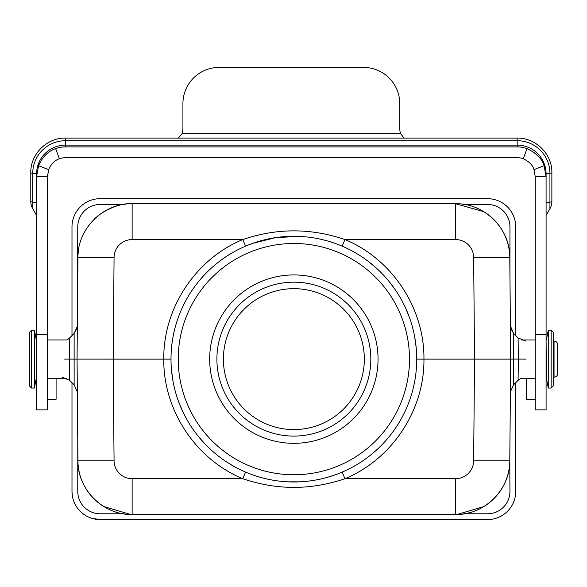 <?xml version="1.0" encoding="UTF-8"?>
<svg xmlns="http://www.w3.org/2000/svg" width="587" height="587" viewBox="0 0 587 587"><rect width="100%" height="100%" fill="white"/><g stroke="black" fill="none" stroke-linecap="round" stroke-linejoin="round"><path stroke-width="0.88" d="M125.787 514.139A54.202 54.202 0 0 1 123.314 513.786L100.179 513.786A22.401 22.401 0 0 1 77.77 491.385L77.77 441.945L77.939 460.78L114.069 460.78L113.181 359.127L171 359.127A122.859 122.859 0 0 1 294.417 236.268A122.859 122.859 0 0 1 416.719 359.127A122.859 122.859 0 0 1 416.719 360.242A122.859 122.859 0 0 1 293.309 481.986A122.859 122.859 0 0 1 171 359.127M465.197 513.654A54.202 54.202 0 0 1 464.405 513.786L487.548 513.786A22.401 22.401 0 0 0 509.949 491.385L509.787 460.78C510.25 489.602 484.407 515.225 455.585 514.513L132.134 514.513A54.202 54.202 0 0 1 128.971 514.417M125.772 204.122A54.202 54.202 0 0 0 123.314 204.467L100.179 204.467A22.401 22.401 0 0 0 77.77 226.875L77.308 329.424M461.94 204.122A54.202 54.202 0 0 1 464.405 204.467L487.548 204.467A22.401 22.401 0 0 1 509.949 226.875L509.949 276.316M468.521 512.943A54.202 54.202 0 0 0 469.791 512.612M470.216 512.495A54.202 54.202 0 0 0 471.941 511.981M475.477 510.727A54.202 54.202 0 0 0 509.78 461.125M486.748 504.659L486.249 505.003M483.761 506.61L457.053 514.491M464.405 513.786A54.202 54.202 0 0 1 461.947 514.139M458.755 514.417A54.202 54.202 0 0 1 455.585 514.513L455.585 478.691L344.973 478.691C392.087 459.188 424.504 410.115 423.946 359.127L416.719 359.127M71.988 382.68L71.988 491.385A28.183 28.183 0 0 0 100.179 519.568L487.548 519.568A28.183 28.183 0 0 0 515.731 491.385L515.731 382.68M515.731 335.581L515.731 226.875A28.183 28.183 0 0 0 487.548 198.685L100.179 198.685A28.183 28.183 0 0 0 71.988 226.875L71.988 335.581M77.227 379.261L77.271 384.5M77.293 386.972L77.315 389.585M77.337 391.8L77.77 441.945M128.964 203.836A54.202 54.202 0 0 1 132.134 203.748L455.585 203.748A54.202 54.202 0 0 1 458.748 203.836M77.286 331.78L77.279 332.939M293.86 429.589A70.462 70.462 0 0 0 364.329 359.127A70.462 70.462 0 0 0 293.86 288.665A70.462 70.462 0 0 0 223.398 359.127A70.462 70.462 0 0 0 293.86 429.589M293.86 282.156A76.97 76.97 0 0 0 216.897 359.127A76.97 76.97 0 0 0 293.86 436.097A76.97 76.97 0 0 0 370.83 359.127A76.97 76.97 0 0 0 293.86 282.156M293.86 274.929A84.198 84.198 0 0 0 209.669 359.127A84.198 84.198 0 0 0 293.86 443.324A84.198 84.198 0 0 0 378.057 359.127A84.198 84.198 0 0 0 293.86 274.929M509.787 257.473A54.202 54.202 0 0 0 475.448 207.519A54.202 54.202 0 0 1 509.787 257.473L473.65 257.473A18.065 18.065 180 0 0 455.585 239.562L344.973 239.562C392.087 259.065 424.504 308.138 423.946 359.127L510.675 359.127L509.787 257.473C510.272 228.681 484.378 203.014 455.585 203.748L483.82 211.68M342.133 246.151L344.973 239.562C310.897 227.969 276.822 227.969 242.747 239.562C195.632 259.065 163.215 308.138 163.773 359.127C163.215 410.115 195.632 459.188 242.747 478.691C276.822 490.284 310.897 490.284 344.973 478.691L342.133 472.109M473.65 257.473L474.538 359.127L473.65 460.78L509.787 460.78L510.675 359.127L518.343 359.083L518.094 380.339L521.073 378.277L518.094 380.339L513.588 384.801L513.588 333.453L518.094 337.921L518.343 359.083L526.003 359.127M546.086 339.976L546.365 378.277L548.265 388.036L548.265 330.217L551.149 330.217L551.149 388.036L548.265 388.036M486.219 213.235L486.748 213.602M123.314 204.467A54.202 54.202 0 0 0 122.529 204.606M119.205 205.311A54.202 54.202 0 0 0 117.928 205.641M117.503 205.758A54.202 54.202 0 0 0 115.778 206.272M112.242 207.527A54.202 54.202 0 0 0 93.979 219.457M78.929 247.619A54.202 54.202 0 0 0 77.939 257.473L77.051 359.127L77.939 460.78C77.477 489.602 103.319 515.225 132.134 514.513L132.134 478.691A18.065 18.065 -0 0 1 114.069 460.788M101.008 213.573L100.971 213.602C112.594 206.397 122.984 203.117 132.134 203.748C103.349 203.014 77.455 228.681 77.939 257.473L77.77 276.316M357.307 203.748L348.098 203.748M348.062 203.748L230.361 203.748M114.069 257.473L77.939 257.473C77.447 228.695 103.363 202.999 132.134 203.748L132.134 239.562A18.065 18.065 180 0 0 114.069 257.473L113.181 359.127L64.643 359.112M77.132 349.903L77.132 349.507M77.183 344.107L77.323 327.884M77.168 345.626L77.154 346.88M77.139 349.001L77.132 349.551M36.577 378.277L36.299 339.976L34.398 330.217L34.398 388.036L31.515 388.036L31.515 330.217L34.398 330.217M77.132 368.533L77.102 365.503M130.71 514.491L103.899 506.574M101.485 505.011L101.008 504.681M77.939 461.118A54.202 54.202 0 0 0 112.271 510.741A54.202 54.202 0 0 1 77.939 461.118M122.544 513.654A54.202 54.202 0 0 0 123.314 513.786A54.202 54.202 0 0 1 122.544 513.654M465.183 204.599A54.202 54.202 0 0 0 464.405 204.467A54.202 54.202 0 0 1 465.183 204.599M348.172 514.513L348.59 514.513M348.737 514.513L353.946 514.513M355.04 514.513L356.933 514.513M248.477 514.513L339.242 514.513M340.886 514.513L342.632 514.513M343.432 514.513L347.68 514.513M233.787 514.513L239.782 514.513M240.046 514.513L244.28 514.513M245.072 514.513L246.811 514.513M230.786 514.513L232.65 514.513M47.415 358.877L47.415 409.865L36.577 409.865L36.577 176.724L47.415 176.724L47.415 358.877M55.662 148.606A28.91 28.8 180 0 1 65.487 146.897L65.487 140.704L517.176 140.704L517.176 145.114L65.487 145.114A28.91 28.8 0 0 0 36.577 173.913L36.577 176.724L38.573 165.703C42.403 156.898 48.097 151.197 55.662 148.606L59.346 158.761C54.62 160.383 51.062 164.008 48.662 169.65L47.415 176.724M59.346 158.761A18.065 17.999 0 0 1 65.487 157.69L517.176 157.69A18.065 17.999 0 0 1 523.318 158.761L527.001 148.606A28.91 28.8 180 0 0 517.176 146.897L65.487 146.897M38.573 165.703L48.662 169.65M36.577 173.913L32.733 173.334L32.733 202.126A14.455 1.262 180 0 1 30.795 201.502A14.455 14.455 0 0 0 32.733 208.723L32.733 202.126L36.577 202.706M56.088 378.277L56.088 399.277L47.415 399.277M535.249 409.865L535.249 176.724L546.086 176.724L546.086 409.865L535.249 409.865M517.176 146.897L517.176 145.114A28.91 28.8 0 0 1 546.086 173.913L546.086 176.724L544.09 165.703C542.087 158.761 536.386 153.06 527.001 148.606M535.249 176.724L534.001 169.65C532.747 165.196 529.181 161.572 523.318 158.761M546.086 202.706L549.931 202.126L549.931 208.723L546.086 215.385M404.054 138.084L400.356 133.344A28.91 28.91 0 0 1 399.74 127.416L399.74 103.569A36.137 36.137 0 0 0 363.602 67.432L219.061 67.432A36.137 36.137 0 0 0 182.924 103.569L182.924 127.416A28.91 28.91 0 0 1 182.315 133.344L178.338 138.084M535.249 399.277L526.576 399.277L526.576 378.277M551.149 330.217L553.314 332.389L553.314 385.864L551.149 388.036M31.515 388.036L29.35 385.864L29.35 332.389L31.515 330.217M61.995 377.199L69.626 380.339L69.626 337.921L68.246 339.081M69.626 380.024L69.604 378.277M77.102 365.224L77.168 372.613M77.227 379.385L77.264 384.184M77.293 387.413L77.315 389.386M77.337 391.837L74.131 384.801L69.626 380.339M77.264 383.722L77.242 380.941M77.323 326.379L74.131 333.453L69.626 337.921L66.654 339.976L47.415 339.976M77.293 331.288L77.11 352.127M553.314 377.199L554.04 377.199A3.61 3.61 0 0 0 557.65 373.581L557.65 344.672A3.61 3.61 0 0 0 554.04 341.062L553.314 341.062M510.389 326.445L510.551 345.347M510.617 352.251L510.382 325.851L513.588 333.453L510.675 328.243M510.609 366.611L510.624 365.239M510.485 380.926L510.463 383.766M510.389 391.845L513.588 384.801M518.108 378.82L518.116 378.277M510.411 389.394L510.426 387.493M510.455 384.214L510.499 379.437M525.725 341.062L518.094 337.921L525.725 341.062M409.491 360.102A115.632 115.632 0 0 0 409.491 359.097A115.632 115.632 0 0 0 294.329 243.495A115.632 115.632 0 0 0 178.235 358.151A115.632 115.632 0 0 0 178.228 359.163A115.632 115.632 0 0 0 293.39 474.758A115.632 115.632 0 0 0 409.491 360.102M473.65 460.78A18.065 18.065 -0 0 1 455.585 478.691M132.134 239.562L242.747 239.562L245.586 246.151M455.585 239.562L455.585 203.748M132.134 478.691L242.747 478.691L245.586 472.109M77.939 257.473L77.051 359.127M47.415 334.612L36.577 334.612M546.086 334.612L535.249 334.612M534.001 169.65L544.09 165.703M65.487 138.084L65.487 138.084C46.96 137.607 30.319 154.19 30.795 172.703A14.455 1.262 0 0 0 32.733 173.334A32.755 32.63 0 0 1 65.487 140.704L65.487 138.084L517.176 138.084L517.176 140.704A32.755 32.63 0 0 1 549.931 173.334L546.086 173.913M549.931 202.126L549.931 173.334A14.455 1.262 0 0 0 551.868 172.703L551.868 201.502A14.455 1.262 180 0 1 549.931 202.126M400.356 133.344L182.315 133.344M77.051 328.243L74.131 333.453L74.131 384.801M554.04 377.199L554.04 341.062M100.179 519.568L91.888 518.321L87.933 516.773M72.289 495.487L71.988 491.385M416.205 347.871L414.679 336.806M409.3 317.083L405.397 307.61M395.433 290.007L389.269 281.723M375.379 267.21L367.829 261.024M353.058 251.463L350.923 250.326M334.553 243.201L327.685 241.015M299.238 236.385L275.677 237.618L252.792 243.334M171.499 370.155L173.018 381.293M178.367 401.024L182.381 410.768M198.105 436.104L205.149 444.124M228.695 463.282L236.268 467.656M253.342 475.11L259.975 477.224M287.982 481.846L299.73 481.846M327.487 477.297L334.385 475.11M521.073 339.976L535.249 339.976M66.654 378.277L47.415 378.277M32.733 208.723L36.577 215.385M549.931 208.723A14.455 14.455 0 0 0 551.868 201.502M551.868 172.703C552.345 154.19 535.704 137.607 517.176 138.084M30.795 172.703L30.795 201.502M521.073 378.277L535.249 378.277M546.365 339.976L548.265 330.217M36.299 378.277L34.398 388.036M77.315 391.764L77.337 392.395M77.271 384.265L77.264 383.876M77.337 325.895L77.058 358.341M510.404 326.379L510.382 325.858M510.382 392.395L510.411 391.764M510.382 325.91L510.397 327.186"/></g></svg>
